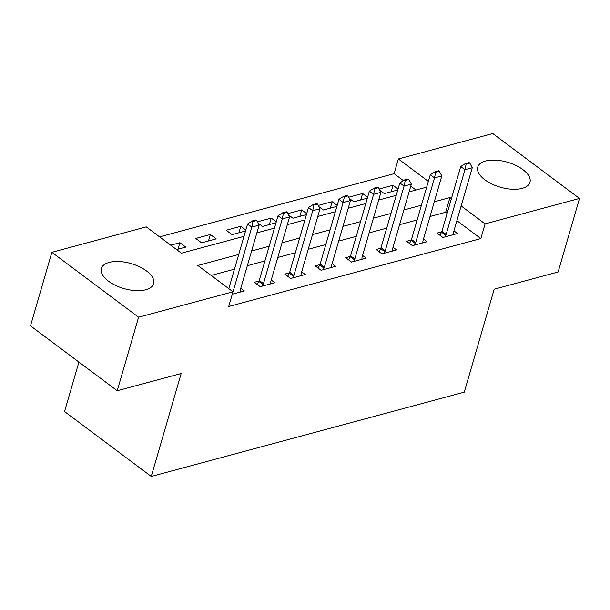 <?xml version="1.0" encoding="UTF-8"?>
<svg xmlns="http://www.w3.org/2000/svg" width="610" height="610" viewBox="0 0 610 610"><rect width="100%" height="100%" fill="white"/><g stroke="black" fill="none" stroke-linecap="round" stroke-linejoin="round"><path stroke-width="0.91" d="M522.145 188.368A27.198 13.001 -163.8 0 1 491.889 183.999A27.198 13.001 -163.8 0 1 477.744 167.102A27.198 13.001 -163.8 0 1 485.583 161.009A27.198 13.001 -163.8 0 1 515.831 165.379A27.198 13.001 -163.8 0 1 529.976 182.276A27.198 13.001 -163.8 0 1 522.145 188.368M145.782 289.75A27.198 13.001 -163.8 0 1 115.526 285.381A27.198 13.001 -163.8 0 1 101.382 268.484A27.198 13.001 -163.8 0 1 109.221 262.384A27.198 13.001 -163.8 0 1 139.476 266.753A27.198 13.001 -163.8 0 1 153.621 283.658A27.198 13.001 -163.8 0 1 145.782 289.75M78.911 362.073L64.538 411.552L151.265 476.456L464.286 392.138L494.191 289.201L558.135 271.976L579.5 198.448L485.103 223.878L461.16 205.959M151.265 476.456L181.17 373.518L117.219 390.743L30.5 325.839L51.865 252.311L146.255 226.882L181.414 253.196L243.992 236.337M403.431 180.651L394.113 173.675L159.576 236.855M394.113 173.675L398.383 158.966L492.781 133.544L579.5 198.448M415.951 190.023L410.782 186.149M176.564 249.566L185.775 247.088L179.912 242.704L170.708 245.182M201.605 242.826L216.222 238.884L210.366 234.499L195.749 238.441L201.605 242.826M245.822 230.046L240.813 226.302L226.196 230.237L232.059 234.621L245.548 230.984M258.007 223.054L262.506 226.417L276.002 222.787M276.269 221.849L271.267 218.098L257.367 221.842M288.461 214.85L292.96 218.22L306.449 214.583M306.723 213.645L301.714 209.893L287.813 213.637M318.908 206.653L323.407 210.015L336.903 206.378M337.17 205.44L332.16 201.689L318.267 205.44M349.362 198.448L353.853 201.811L367.35 198.181M367.624 197.236L362.614 193.492L348.714 197.236M379.809 190.244L384.308 193.614L397.796 189.977M398.071 189.039L393.061 185.287L379.168 189.031M238.731 254.454L197.823 265.48L232.982 291.786L228.704 306.494L480.832 238.579L456.89 220.66M447.138 213.363L445.674 212.265L430.042 216.481M417.156 219.951L399.588 224.678M386.709 228.148L369.142 232.883M356.255 236.352L338.687 241.087M325.809 244.557L308.241 249.284M295.362 252.761L277.786 257.489M264.908 260.958L247.34 265.693M234.461 269.162L211.136 275.445M232.28 294.203L244.366 290.947L240.782 288.263M259.036 281.027L254.347 282.293L260.203 286.677L274.82 282.743L271.236 280.059M289.483 272.83L284.794 274.088L290.657 278.48L305.267 274.538L301.683 271.854M319.937 264.626L315.24 265.891L321.104 270.276L335.721 266.334L332.13 263.65M350.384 256.421L345.695 257.687L351.551 262.071L366.168 258.137L362.584 255.453M380.838 248.224L376.141 249.482L382.005 253.867L396.622 249.932L393.031 247.248M411.285 240.02L406.595 241.285L412.451 245.67L427.069 241.728L423.485 239.044M441.739 231.815L437.042 233.081L442.906 237.465L457.523 233.531L453.932 230.847M117.219 390.743L138.584 317.215L51.865 252.311M480.832 238.579L485.103 223.878M232.982 291.786L138.584 317.215M451.408 198.654L449.944 197.564L434.312 201.773M421.434 205.242L403.858 209.977M390.979 213.447L373.411 218.174M360.533 221.643L342.965 226.379M330.079 229.848L312.511 234.583M299.632 238.052L282.064 242.788M269.178 246.257L251.61 250.984M428.357 181.406L398.383 158.966M256.879 232.867L274.447 228.14M287.325 224.671L304.893 219.935M317.772 216.466L335.347 211.731M348.226 208.262L365.794 203.534M378.673 200.065L396.241 195.33M409.127 191.86L426.695 187.125M445.674 212.265L449.944 197.564M178.036 249.177L179.912 242.704M391.185 191.761L393.061 185.287M360.731 199.958L362.614 193.492M330.284 208.162L332.16 201.689M299.83 216.367L301.714 209.893M269.384 224.564L271.267 218.098M238.937 232.768L240.813 226.302M208.483 240.973L210.366 234.499M256.65 220.492L255.941 219.966L252.288 220.95L252.99 221.476L256.65 220.492L259.12 225.143L240.325 289.841A3.485 1.891 126.8 0 0 240.18 290.703L240.134 292.083M232.806 292.388A3.485 1.891 126.8 0 0 233.012 291.816L251.816 227.111L247.591 223.954L252.288 220.95M233.012 291.816L228.796 288.652A3.485 1.891 126.8 0 0 228.796 288.652L247.591 223.954M259.12 225.143L251.816 227.111L252.99 221.476M287.096 212.288L286.395 211.762L282.743 212.745L283.444 213.271L287.096 212.288L289.575 216.939L270.771 281.645A3.485 1.891 126.8 0 0 270.627 282.499L270.588 283.879M262.269 286.12L263.093 284.534A3.485 1.891 126.8 0 0 263.467 283.612L282.262 218.906L278.046 215.749L282.743 212.745M257.267 284.481L258.869 281.378A3.485 1.891 126.8 0 0 259.242 280.455L278.046 215.749M289.575 216.939L282.262 218.906L283.444 213.271M317.543 204.091L316.842 203.565L313.189 204.548L313.891 205.074L317.543 204.091L320.021 208.734L301.226 273.44A3.485 1.891 126.8 0 0 301.081 274.302L301.035 275.682M292.716 277.924L293.54 276.33A3.485 1.891 126.8 0 0 293.913 275.407L312.716 210.702L308.492 207.545L313.189 204.548M287.714 276.277L289.323 273.173A3.485 1.891 126.8 0 0 289.697 272.251L308.492 207.545M320.021 208.734L312.716 210.702L313.891 205.074M347.997 195.886L347.296 195.36L343.636 196.344L344.345 196.87L347.997 195.886L350.468 200.53L331.672 265.236A3.485 1.891 126.8 0 0 331.527 266.097L331.489 267.477M323.17 269.719L323.994 268.125A3.485 1.891 126.8 0 0 324.367 267.203L343.163 202.505L338.946 199.34L343.636 196.344M318.168 268.072L319.77 264.969A3.485 1.891 126.8 0 0 320.143 264.046L338.946 199.34M350.468 200.53L343.163 202.505L344.345 196.87M378.444 187.682L377.742 187.156L374.09 188.139L374.792 188.665L378.444 187.682L380.922 192.333L362.119 257.031A3.485 1.891 126.8 0 0 361.982 257.893L361.936 259.273M353.617 261.515L354.44 259.929A3.485 1.891 126.8 0 0 354.814 259.006L373.61 194.3L369.393 191.143L374.09 188.139M348.615 259.875L350.224 256.764A3.485 1.891 126.8 0 0 350.597 255.849L369.393 191.143M380.922 192.333L373.61 194.3L374.792 188.665M408.898 179.485L408.197 178.951L404.537 179.942L405.246 180.469L408.898 179.485L411.369 184.128L392.573 248.834A3.485 1.891 126.8 0 0 392.428 249.696L392.39 251.076M384.071 253.31L384.887 251.724A3.485 1.891 126.8 0 0 385.261 250.802L404.064 186.096L399.847 182.939L404.537 179.942M379.069 251.671L380.671 248.567A3.485 1.891 126.8 0 0 381.044 247.645L399.847 182.939M411.369 184.128L404.064 186.096L405.246 180.469M439.345 171.28L438.643 170.754L434.991 171.738L435.692 172.264L439.345 171.28L441.823 175.924L423.02 240.63A3.485 1.891 126.8 0 0 422.875 241.491L422.837 242.871M414.518 245.113L415.341 243.52A3.485 1.891 126.8 0 0 415.715 242.597L434.511 177.891L430.294 174.734L434.991 171.738M409.516 243.466L411.125 240.363A3.485 1.891 126.8 0 0 411.498 239.44L430.294 174.734M441.823 175.924L434.511 177.891L435.692 172.264M469.799 163.076L469.09 162.55L465.438 163.533L466.139 164.059L469.799 163.076L472.27 167.727L453.474 232.425A3.485 1.891 126.8 0 0 453.329 233.287L453.291 234.667M444.964 236.909L445.788 235.315A3.485 1.891 126.8 0 0 446.162 234.4L464.965 169.694L460.741 166.538L465.438 163.533M439.962 235.269L441.571 232.158A3.485 1.891 126.8 0 0 441.945 231.236L460.741 166.538M472.27 167.727L464.965 169.694L466.139 164.059M263.467 283.612L259.242 280.455M263.093 284.534L258.869 281.378M293.913 275.407L289.697 272.251M293.54 276.33L289.323 273.173M324.367 267.203L320.143 264.046M323.994 268.125L319.77 264.969M354.814 259.006L350.597 255.849M354.44 259.929L350.224 256.764M385.261 250.802L381.044 247.645M384.887 251.724L380.671 248.567M415.715 242.597L411.498 239.44M415.341 243.52L411.125 240.363M446.162 234.4L441.945 231.236M445.788 235.315L441.571 232.158"/></g></svg>

